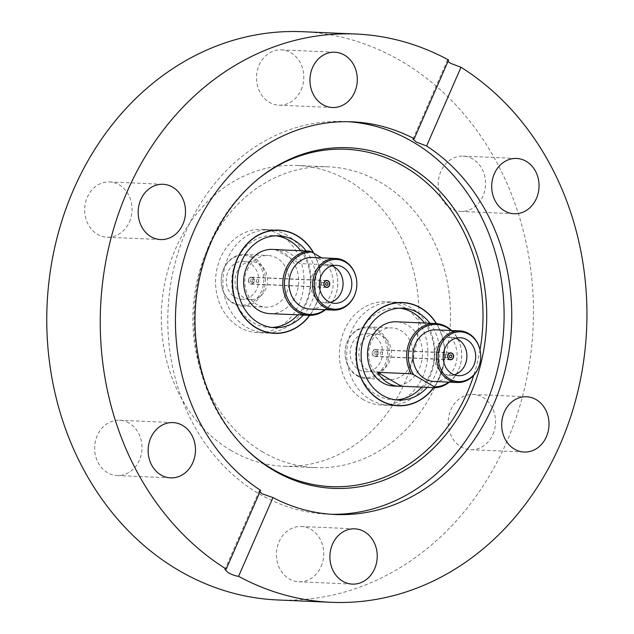 <?xml version="1.0" encoding="UTF-8"?>
<svg xmlns="http://www.w3.org/2000/svg" width="634" height="634" viewBox="0 0 634 634"><rect width="100%" height="100%" fill="white"/><g stroke="black" fill="none" stroke-linecap="round" stroke-linejoin="round"><path stroke-width="0.48" stroke-dasharray="3.17 2.38" d="M363.409 399.674A51.671 44.198 -87.5 0 1 340.926 340.672A51.671 44.198 -87.5 0 1 385.876 301.784A51.671 44.198 -87.5 0 1 403.834 307.149A51.671 44.198 -87.5 0 1 426.317 366.151A51.671 44.198 -87.5 0 1 381.375 405.031A51.671 44.198 -87.5 0 1 363.409 399.674M231.228 450.615A150.543 128.773 -87.5 0 1 165.72 278.714A150.543 128.773 -87.5 0 1 296.672 165.434A150.543 128.773 -87.5 0 1 348.993 181.047A150.543 128.773 -87.5 0 1 414.501 352.956A150.543 128.773 -87.5 0 1 283.549 466.236A150.543 128.773 -87.5 0 1 231.228 450.615M262.809 451.994A150.543 128.773 -87.5 0 1 197.309 280.093A150.543 128.773 -87.5 0 1 328.253 166.813A150.543 128.773 -87.5 0 1 380.582 182.426A150.543 128.773 -87.5 0 1 446.082 354.335A150.543 128.773 -87.5 0 1 315.13 467.615A150.543 128.773 -87.5 0 1 262.809 451.994M246.65 449.664A168.85 144.433 -87.5 0 1 245.937 448.991A168.85 144.433 -87.5 0 1 257.705 179.335A168.85 144.433 -87.5 0 1 258.474 178.725M331.21 514.285A196.516 168.097 -87.5 0 1 327.39 514.166A196.516 168.097 -87.5 0 1 259.084 493.783A196.516 168.097 -87.5 0 1 173.573 269.379A196.516 168.097 -87.5 0 1 344.516 121.498A196.516 168.097 -87.5 0 1 348.335 121.72M492.927 434.385A27.666 23.664 92.5 0 0 473.075 394.435A27.666 23.664 92.5 0 0 450.814 409.77A27.666 23.664 92.5 0 0 470.666 449.712A27.666 23.664 92.5 0 0 492.927 434.385M321.137 566.447A27.666 23.664 92.5 0 0 301.293 526.497A27.666 23.664 92.5 0 0 279.031 541.832A27.666 23.664 92.5 0 0 298.876 581.782A27.666 23.664 92.5 0 0 321.137 566.447M129.146 423.124A27.666 23.664 92.5 0 0 119.533 420.255A27.666 23.664 92.5 0 0 95.465 441.074A27.666 23.664 92.5 0 0 107.503 472.671A27.666 23.664 92.5 0 0 117.116 475.54A27.666 23.664 92.5 0 0 141.184 454.721A27.666 23.664 92.5 0 0 129.146 423.124M129.407 221.9A27.666 23.664 92.5 0 0 109.555 181.95A27.666 23.664 92.5 0 0 87.294 197.285A27.666 23.664 92.5 0 0 107.146 237.235A27.666 23.664 92.5 0 0 129.407 221.9M301.19 89.83A27.666 23.664 92.5 0 0 281.345 49.888A27.666 23.664 92.5 0 0 259.084 65.223A27.666 23.664 92.5 0 0 278.928 105.165A27.666 23.664 92.5 0 0 301.19 89.83M472.718 158.999A27.666 23.664 92.5 0 0 463.105 156.13A27.666 23.664 92.5 0 0 439.037 176.949A27.666 23.664 92.5 0 0 451.075 208.538A27.666 23.664 92.5 0 0 460.688 211.407A27.666 23.664 92.5 0 0 484.756 190.588A27.666 23.664 92.5 0 0 472.718 158.999M259.877 491.992L259.314 490.74L260.598 490.344M277.716 599.97A284.404 243.274 92.5 0 0 525.103 385.963A284.404 243.274 92.5 0 0 401.354 61.197A284.404 243.274 92.5 0 0 302.505 31.7M279.982 234.746A51.671 44.198 92.5 0 0 262.016 229.389A51.671 44.198 92.5 0 0 217.074 268.269A51.671 44.198 92.5 0 0 239.557 327.279A51.671 44.198 92.5 0 0 257.515 332.636A51.671 44.198 92.5 0 0 302.466 293.756A51.671 44.198 92.5 0 0 279.982 234.746M313.83 253.267A51.671 44.198 -87.5 0 1 309.796 315.352M448.603 60.016L447.35 60.357L447.969 61.474M480.009 349.968A168.85 144.433 -87.5 0 1 473.772 375.209M436.454 323.562A51.671 44.198 -87.5 0 1 433.727 387.651M444.909 354.786A1.427 1.22 92.5 0 0 443.792 357.33A1.427 1.22 92.5 0 0 444.909 354.786M373.846 355.951A3.257 2.782 92.5 0 0 374.971 356.292A3.257 2.782 92.5 0 0 377.809 353.843A3.257 2.782 92.5 0 0 376.39 350.127A3.257 2.782 92.5 0 0 375.257 349.786A3.257 2.782 92.5 0 0 372.427 352.235A3.257 2.782 92.5 0 0 373.846 355.951M381.993 352.036A1.427 1.22 92.5 0 0 380.875 354.588A1.427 1.22 92.5 0 0 381.993 352.036M375.677 351.767A1.427 1.22 92.5 0 0 374.559 354.311A1.427 1.22 92.5 0 0 375.677 351.767M393.595 386.019A32.144 27.492 92.5 0 0 421.555 361.832A32.144 27.492 92.5 0 0 407.567 325.131A32.144 27.492 92.5 0 0 396.393 321.795M451.63 330.512A32.144 27.492 -87.5 0 1 460.767 347.06A32.144 27.492 -87.5 0 1 459.919 366.452A32.144 27.492 -87.5 0 1 449.371 382.136M429.963 323.261A45.973 39.324 -87.5 0 1 435.455 374.599A45.973 39.324 -87.5 0 1 427.261 387.374M395.735 399.848A45.973 39.324 -87.5 0 1 392.993 399.84A45.973 39.324 -87.5 0 1 360.001 333.452A45.973 39.324 -87.5 0 1 396.995 307.973A45.973 39.324 -87.5 0 1 399.729 308.203M424.487 323.015A45.973 39.324 -87.5 0 1 429.987 374.361A45.973 39.324 -87.5 0 1 421.784 387.136M479.978 349.809A25.835 22.103 -87.5 0 1 479.296 365.39M436.129 329.839A25.835 22.103 -87.5 0 1 445.108 332.517A25.835 22.103 -87.5 0 1 456.353 362.022A25.835 22.103 -87.5 0 1 433.878 381.462M433.505 387.643A51.473 44.023 92.5 0 0 436.232 323.538M370.652 399.8A51.473 44.023 92.5 0 0 388.539 405.142A51.473 44.023 92.5 0 0 433.307 366.412A51.473 44.023 92.5 0 0 410.919 307.641A51.473 44.023 92.5 0 0 393.025 302.299A51.473 44.023 92.5 0 0 348.256 341.029A51.473 44.023 92.5 0 0 370.652 399.8M357.093 375.827A25.835 22.103 92.5 0 0 366.072 378.506A25.835 22.103 92.5 0 0 386.859 364.185A25.835 22.103 92.5 0 0 377.301 329.561A25.835 22.103 92.5 0 0 368.322 326.882A25.835 22.103 92.5 0 0 347.535 341.203A25.835 22.103 92.5 0 0 346.489 343.985A25.835 22.103 92.5 0 0 345.807 359.565A25.835 22.103 92.5 0 0 357.093 375.827M410.444 365.216A25.835 22.103 -87.5 0 1 389.656 379.536A25.835 22.103 -87.5 0 1 371.12 342.225A25.835 22.103 -87.5 0 1 391.907 327.913A25.835 22.103 -87.5 0 1 410.444 365.216M455.846 338.247A19.004 16.254 92.5 0 0 451.495 337.351A19.004 16.254 92.5 0 0 436.208 347.884A19.004 16.254 92.5 0 0 449.839 375.32A19.004 16.254 92.5 0 0 454.253 374.805M356.617 374.948A24.9 21.294 92.5 0 0 385.306 363.734A24.9 21.294 92.5 0 0 376.097 330.362A24.9 21.294 92.5 0 0 346.402 344.262A24.9 21.294 92.5 0 0 345.744 359.28A24.9 21.294 92.5 0 0 356.617 374.948M377.745 354.58A3.455 2.956 92.5 0 0 375.265 349.58A3.455 2.956 92.5 0 0 372.483 351.498A3.455 2.956 92.5 0 0 374.963 356.49A3.455 2.956 92.5 0 0 377.745 354.58M373.791 335.648A19.004 16.254 92.5 0 0 367.189 333.674A19.004 16.254 92.5 0 0 350.657 347.971A19.004 16.254 92.5 0 0 358.923 369.67A19.004 16.254 92.5 0 0 365.525 371.643A19.004 16.254 92.5 0 0 382.056 357.338A19.004 16.254 92.5 0 0 373.791 335.648M367.68 370.05A19.004 16.254 -87.5 0 1 359.415 348.351A19.004 16.254 -87.5 0 1 375.946 334.055A19.004 16.254 -87.5 0 1 382.548 336.028A19.004 16.254 -87.5 0 1 390.813 357.727A19.004 16.254 -87.5 0 1 374.29 372.023A19.004 16.254 -87.5 0 1 367.68 370.05M451.083 330.488A31.201 26.691 -87.5 0 1 460.831 347.345A31.201 26.691 -87.5 0 1 460.015 366.175A31.201 26.691 -87.5 0 1 448.824 382.112M319.94 284.935A1.427 1.22 92.5 0 0 321.05 282.392A1.427 1.22 92.5 0 0 319.94 284.935M252.53 277.732A3.257 2.782 92.5 0 0 251.405 277.391A3.257 2.782 92.5 0 0 248.568 279.84A3.257 2.782 92.5 0 0 249.986 283.557A3.257 2.782 92.5 0 0 251.119 283.897A3.257 2.782 92.5 0 0 253.949 281.448A3.257 2.782 92.5 0 0 252.53 277.732M257.024 282.193A1.427 1.22 92.5 0 0 258.133 279.642A1.427 1.22 92.5 0 0 257.024 282.193M250.707 281.916A1.427 1.22 92.5 0 0 251.817 279.364A1.427 1.22 92.5 0 0 250.707 281.916M280.339 249.851A32.144 27.492 -87.5 0 1 289.183 252.966A32.144 27.492 -87.5 0 1 299.51 263.578L333.199 265.044A32.144 27.492 -87.5 0 1 336.916 274.665A32.144 27.492 -87.5 0 1 336.068 294.057A32.144 27.492 -87.5 0 1 325.519 309.741M269.735 313.624A32.144 27.492 92.5 0 0 297.695 289.437A32.144 27.492 92.5 0 0 283.707 252.728A32.144 27.492 92.5 0 0 272.541 249.4M333.199 265.044L332.493 264.18A31.201 26.691 -87.5 0 1 336.979 274.95A31.201 26.691 -87.5 0 1 336.155 293.772A31.201 26.691 -87.5 0 1 324.973 309.717M306.198 250.985A45.973 39.324 -87.5 0 1 311.603 302.204A45.973 39.324 -87.5 0 1 303.306 315.09M300.722 250.739A45.973 39.324 -87.5 0 1 306.127 301.958A45.973 39.324 -87.5 0 1 297.829 314.844M271.875 327.453A45.973 39.324 -87.5 0 1 269.133 327.445A45.973 39.324 -87.5 0 1 236.149 261.057A45.973 39.324 -87.5 0 1 273.143 235.579A45.973 39.324 -87.5 0 1 275.877 235.808M312.269 257.444A25.835 22.103 -87.5 0 1 321.256 260.122A25.835 22.103 -87.5 0 1 332.493 289.627A25.835 22.103 -87.5 0 1 310.018 309.067M287.059 235.246A51.473 44.023 92.5 0 0 269.173 229.904A51.473 44.023 92.5 0 0 224.396 268.634A51.473 44.023 92.5 0 0 246.792 327.406A51.473 44.023 92.5 0 0 264.687 332.747A51.473 44.023 92.5 0 0 309.455 294.017A51.473 44.023 92.5 0 0 287.059 235.246M253.449 257.166A25.835 22.103 92.5 0 0 244.47 254.488A25.835 22.103 92.5 0 0 223.683 268.8A25.835 22.103 92.5 0 0 222.637 271.582A25.835 22.103 92.5 0 0 221.955 287.17A25.835 22.103 92.5 0 0 233.241 303.432A25.835 22.103 92.5 0 0 242.22 306.111A25.835 22.103 92.5 0 0 263.007 291.791A25.835 22.103 92.5 0 0 253.449 257.166M247.268 269.83A25.835 22.103 -87.5 0 1 268.055 255.51A25.835 22.103 -87.5 0 1 286.592 292.821A25.835 22.103 -87.5 0 1 265.797 307.141A25.835 22.103 -87.5 0 1 247.268 269.83M331.986 265.852A19.004 16.254 92.5 0 0 327.643 264.957A19.004 16.254 92.5 0 0 312.348 275.489A19.004 16.254 92.5 0 0 325.987 302.917A19.004 16.254 92.5 0 0 330.393 302.41M252.237 257.967A24.9 21.294 92.5 0 0 222.542 271.867A24.9 21.294 92.5 0 0 221.892 286.885A24.9 21.294 92.5 0 0 232.765 302.553A24.9 21.294 92.5 0 0 261.446 291.331A24.9 21.294 92.5 0 0 252.237 257.967M248.631 279.103A3.455 2.956 92.5 0 0 251.112 284.095A3.455 2.956 92.5 0 0 253.893 282.178A3.455 2.956 92.5 0 0 251.413 277.185A3.455 2.956 92.5 0 0 248.631 279.103M235.071 297.275A19.004 16.254 92.5 0 0 241.673 299.24A19.004 16.254 92.5 0 0 258.204 284.943A19.004 16.254 92.5 0 0 249.931 263.245A19.004 16.254 92.5 0 0 243.329 261.279A19.004 16.254 92.5 0 0 226.798 275.576A19.004 16.254 92.5 0 0 235.071 297.275M258.696 263.633A19.004 16.254 -87.5 0 1 266.962 285.324A19.004 16.254 -87.5 0 1 250.43 299.628A19.004 16.254 -87.5 0 1 243.828 297.655A19.004 16.254 -87.5 0 1 235.563 275.956A19.004 16.254 -87.5 0 1 252.086 261.66A19.004 16.254 -87.5 0 1 258.696 263.633M275.679 249.653L299.51 263.578M332.493 264.18L321.676 257.856M309.574 315.352A51.473 44.023 92.5 0 0 313.521 253.093M356.118 277.407A25.835 22.103 -87.5 0 1 355.436 292.995M402.725 302.521L385.876 301.784M328.253 166.813L296.672 165.434M245.937 448.991L247.363 450.354M257.705 179.335L259.243 178.099M473.075 394.435L526.561 396.765M301.293 526.497L354.771 528.835M119.533 420.255L173.019 422.593M109.555 181.95L163.041 184.288M281.345 49.888L334.823 52.218M463.105 156.13L516.583 158.46M352.163 121.831L344.516 121.498M278.865 230.126L262.016 229.389M274.363 333.373L257.515 332.636M335.029 514.499L327.39 514.166M460.688 211.407L514.174 213.745M278.928 105.165L332.414 107.503M107.146 237.235L160.632 239.565M117.116 475.54L170.601 477.87M298.876 581.782L352.361 584.112M470.666 449.712L524.144 452.05M259.314 490.74L224.927 569.467M412.956 139.076L447.35 60.357M315.13 467.615L283.549 466.236M398.215 405.768L381.375 405.031M444.41 354.636L450.726 354.913M374.971 356.292L449.53 359.541M375.177 351.616L381.494 351.894M375.051 354.461L381.375 354.739M375.257 349.786L449.815 353.043M444.291 357.481L450.608 357.758M396.995 307.973L402.471 308.211M394.308 405.395L388.539 405.142M366.072 378.506L389.656 379.536M451.495 337.351L460.252 337.732M375.265 349.58L450.822 352.876M375.946 334.055L367.189 333.674M392.993 399.84L398.461 400.078M398.794 302.553L393.025 302.299M368.322 326.882L391.907 327.913M449.839 375.32L458.596 375.7M374.963 356.49L450.52 359.787M374.29 372.023L365.525 371.643M320.432 285.086L326.748 285.363M251.405 277.391L325.955 280.64M251.199 282.067L257.515 282.344M251.326 279.222L257.642 279.491M251.119 283.897L325.67 287.147M320.558 282.241L326.875 282.518M269.133 327.445L274.609 327.683M274.942 230.158L269.173 229.904M244.47 254.488L268.055 255.51M325.987 302.917L334.744 303.306M251.112 284.095L326.661 287.392M250.43 299.628L241.673 299.24M273.143 235.579L278.619 235.816M270.456 333.001L264.687 332.747M242.22 306.111L265.797 307.141M327.643 264.957L336.4 265.337M251.413 277.185L326.962 280.482M252.086 261.66L243.329 261.279"/><path stroke-width="0.95" d="M433.727 387.651A51.671 44.198 -87.5 0 1 398.215 405.768A51.671 44.198 -87.5 0 1 380.257 400.411A51.671 44.198 -87.5 0 1 357.774 341.401A51.671 44.198 -87.5 0 1 402.725 302.521A51.671 44.198 -87.5 0 1 420.683 307.878A51.671 44.198 -87.5 0 1 436.454 323.562M274.173 470.682A170.483 145.82 -87.5 0 1 247.363 450.354A170.483 145.82 -87.5 0 1 259.243 178.099A170.483 145.82 -87.5 0 1 407.543 165.411A170.483 145.82 -87.5 0 1 470.594 393.88A170.483 145.82 -87.5 0 1 274.173 470.682M473.772 375.209A168.85 144.433 -87.5 0 1 272.493 469.12A168.85 144.433 -87.5 0 1 246.65 449.664M258.474 178.725A168.85 144.433 -87.5 0 1 404.587 166.774A168.85 144.433 -87.5 0 1 480.009 349.968M348.335 121.72A196.516 168.097 -87.5 0 1 412.821 141.881A196.516 168.097 -87.5 0 1 498.815 364.122A196.516 168.097 -87.5 0 1 331.21 514.285M546.405 436.715A27.666 23.664 92.5 0 0 526.561 396.765A27.666 23.664 92.5 0 0 504.299 412.1A27.666 23.664 92.5 0 0 524.144 452.05A27.666 23.664 92.5 0 0 546.405 436.715M374.623 568.777A27.666 23.664 92.5 0 0 354.771 528.835A27.666 23.664 92.5 0 0 332.509 544.17A27.666 23.664 92.5 0 0 352.361 584.112A27.666 23.664 92.5 0 0 374.623 568.777M182.632 425.462A27.666 23.664 92.5 0 0 173.019 422.593A27.666 23.664 92.5 0 0 148.95 443.412A27.666 23.664 92.5 0 0 160.988 475.001A27.666 23.664 92.5 0 0 170.601 477.87A27.666 23.664 92.5 0 0 194.67 457.051A27.666 23.664 92.5 0 0 182.632 425.462M182.893 224.23A27.666 23.664 92.5 0 0 163.041 184.288A27.666 23.664 92.5 0 0 140.78 199.615A27.666 23.664 92.5 0 0 160.632 239.565A27.666 23.664 92.5 0 0 182.893 224.23M354.675 92.168A27.666 23.664 92.5 0 0 334.823 52.218A27.666 23.664 92.5 0 0 312.562 67.553A27.666 23.664 92.5 0 0 332.414 107.503A27.666 23.664 92.5 0 0 354.675 92.168M526.204 161.329A27.666 23.664 92.5 0 0 516.583 158.46A27.666 23.664 92.5 0 0 492.515 179.279A27.666 23.664 92.5 0 0 504.561 210.876A27.666 23.664 92.5 0 0 514.174 213.745A27.666 23.664 92.5 0 0 538.242 192.926A27.666 23.664 92.5 0 0 526.204 161.329M414.208 138.751L448.603 60.016A284.404 243.274 92.5 0 0 355.991 34.03A284.404 243.274 92.5 0 0 109.531 244.106A284.404 243.274 92.5 0 0 226.203 569.078L260.598 490.344A196.516 168.097 -87.5 0 1 182.156 265.781A196.516 168.097 -87.5 0 1 352.163 121.831A196.516 168.097 -87.5 0 1 414.208 138.751L412.956 139.076L416.253 142.032L426.595 145.986A196.516 168.097 -87.5 0 1 505.036 370.557A196.516 168.097 -87.5 0 1 335.029 514.499A196.516 168.097 -87.5 0 1 272.985 497.587L262.516 493.934L259.877 491.992M355.991 34.03L302.505 31.7A284.404 243.274 92.5 0 0 55.118 245.707A284.404 243.274 92.5 0 0 178.859 570.465A284.404 243.274 92.5 0 0 277.716 599.97L331.202 602.3A284.404 243.274 92.5 0 0 577.661 392.232A284.404 243.274 92.5 0 0 460.989 67.259L426.595 145.986M447.969 61.474L450.631 63.352L460.989 67.259M226.203 569.078L224.927 569.467L228.137 572.621C232.155 574.792 235.642 576.021 238.582 576.314A284.404 243.274 92.5 0 0 331.202 602.3M309.796 315.352A51.671 44.198 -87.5 0 1 274.363 333.373A51.671 44.198 -87.5 0 1 256.398 328.016A51.671 44.198 -87.5 0 1 233.914 269.006A51.671 44.198 -87.5 0 1 278.865 230.126A51.671 44.198 -87.5 0 1 296.823 235.483A51.671 44.198 -87.5 0 1 313.83 253.267M238.582 576.314L272.985 497.587M451.226 355.056A1.427 1.22 92.5 0 0 450.108 357.608A1.427 1.22 92.5 0 0 451.226 355.056M449.395 359.248A3.257 2.782 92.5 0 0 450.528 359.589A3.257 2.782 92.5 0 0 453.358 357.14A3.257 2.782 92.5 0 0 451.939 353.423A3.257 2.782 92.5 0 0 450.814 353.083A3.257 2.782 92.5 0 0 447.976 355.531A3.257 2.782 92.5 0 0 449.395 359.248M449.371 382.136A32.144 27.492 -87.5 0 1 435.09 387.715L401.401 386.241A32.144 27.492 -87.5 0 1 399.071 386.257A32.144 27.492 -87.5 0 1 387.897 382.92A32.144 27.492 -87.5 0 1 377.579 372.317L411.268 373.791A32.144 27.492 -87.5 0 1 410.253 340.109A32.144 27.492 -87.5 0 1 435.558 323.498A32.144 27.492 -87.5 0 1 446.732 326.835A32.144 27.492 -87.5 0 1 451.63 330.512M435.558 323.498L396.393 321.795A32.144 27.492 92.5 0 0 368.433 345.982A32.144 27.492 92.5 0 0 382.421 382.682A32.144 27.492 92.5 0 0 393.595 386.019L399.071 386.257M411.268 373.791L413.653 374.726A31.201 26.691 -87.5 0 1 414.588 335.869A31.201 26.691 -87.5 0 1 447.208 327.715A31.201 26.691 -87.5 0 1 451.083 330.488M427.261 387.374A45.973 39.324 -87.5 0 1 398.461 400.078A45.973 39.324 -87.5 0 1 365.477 333.69A45.973 39.324 -87.5 0 1 402.471 308.211A45.973 39.324 -87.5 0 1 429.963 323.261M399.729 308.203A45.973 39.324 -87.5 0 1 424.487 323.015M479.383 365.113L479.296 365.39A25.835 22.103 -87.5 0 1 457.463 382.492A25.835 22.103 -87.5 0 1 448.476 379.814A25.835 22.103 -87.5 0 1 437.238 350.309A25.835 22.103 -87.5 0 1 459.713 330.869A25.835 22.103 -87.5 0 1 468.692 333.547A25.835 22.103 -87.5 0 1 479.978 349.809L480.041 350.095A24.9 21.294 -87.5 0 1 479.383 365.113A24.9 21.294 -87.5 0 1 449.688 379.005A24.9 21.294 -87.5 0 1 440.479 345.641A24.9 21.294 -87.5 0 1 469.168 334.427A24.9 21.294 -87.5 0 1 480.041 350.095M457.463 382.492L433.878 381.462A25.835 22.103 -87.5 0 1 424.899 378.783A25.835 22.103 -87.5 0 1 413.653 349.279A25.835 22.103 -87.5 0 1 436.129 329.839L459.713 330.869M436.232 323.538A51.473 44.023 92.5 0 0 420.604 308.061A51.473 44.023 92.5 0 0 402.709 302.727A51.473 44.023 92.5 0 0 357.941 341.457A51.473 44.023 92.5 0 0 380.337 400.228A51.473 44.023 92.5 0 0 398.223 405.562A51.473 44.023 92.5 0 0 433.505 387.643M444.965 348.264A19.004 16.254 -87.5 0 1 460.252 337.732A19.004 16.254 -87.5 0 1 473.891 365.168A19.004 16.254 -87.5 0 1 458.596 375.7A19.004 16.254 -87.5 0 1 444.965 348.264M454.253 374.805A19.004 16.254 92.5 0 0 465.126 364.788A19.004 16.254 92.5 0 0 455.846 338.247M453.302 357.869A3.455 2.956 92.5 0 0 450.822 352.876A3.455 2.956 92.5 0 0 448.04 354.794A3.455 2.956 92.5 0 0 450.52 359.787A3.455 2.956 92.5 0 0 453.302 357.869M421.784 387.136A45.973 39.324 -87.5 0 1 395.735 399.848M448.824 382.112A31.201 26.691 -87.5 0 1 434.385 386.843L435.09 387.715M401.401 386.241L377.579 372.317M413.653 374.726L434.385 386.843M326.256 285.213A1.427 1.22 92.5 0 0 327.366 282.661A1.427 1.22 92.5 0 0 326.256 285.213M328.087 281.021A3.257 2.782 92.5 0 0 326.954 280.688A3.257 2.782 92.5 0 0 324.125 283.136A3.257 2.782 92.5 0 0 325.535 286.853A3.257 2.782 92.5 0 0 326.668 287.194A3.257 2.782 92.5 0 0 329.498 284.737A3.257 2.782 92.5 0 0 328.087 281.021M325.519 309.741A32.144 27.492 -87.5 0 1 308.901 315.328A32.144 27.492 -87.5 0 1 297.734 311.999A32.144 27.492 -87.5 0 1 283.469 276.622A32.144 27.492 -87.5 0 1 309.376 251.119L275.679 249.653A32.144 27.492 -87.5 0 1 278.017 249.637A32.144 27.492 -87.5 0 1 280.339 249.851M278.017 249.637L272.541 249.4A32.144 27.492 92.5 0 0 244.581 273.587A32.144 27.492 92.5 0 0 258.569 310.288A32.144 27.492 92.5 0 0 269.735 313.624L308.901 315.328M324.973 309.717A31.201 26.691 -87.5 0 1 298.939 311.191A31.201 26.691 -87.5 0 1 285.268 275.98A31.201 26.691 -87.5 0 1 311.762 252.063L309.376 251.119M303.306 315.09A45.973 39.324 -87.5 0 1 274.609 327.683A45.973 39.324 -87.5 0 1 241.625 261.295A45.973 39.324 -87.5 0 1 278.619 235.816A45.973 39.324 -87.5 0 1 306.198 250.985M297.829 314.844A45.973 39.324 -87.5 0 1 271.875 327.453M355.523 292.718L355.436 292.995A25.835 22.103 -87.5 0 1 333.603 310.097A25.835 22.103 -87.5 0 1 324.624 307.419A25.835 22.103 -87.5 0 1 313.378 277.914A25.835 22.103 -87.5 0 1 335.854 258.474A25.835 22.103 -87.5 0 1 344.833 261.153A25.835 22.103 -87.5 0 1 356.118 277.407L356.181 277.7A24.9 21.294 -87.5 0 1 355.523 292.718A24.9 21.294 -87.5 0 1 325.836 306.61A24.9 21.294 -87.5 0 1 316.628 273.246A24.9 21.294 -87.5 0 1 345.308 262.032A24.9 21.294 -87.5 0 1 356.181 277.7M333.603 310.097L310.018 309.067A25.835 22.103 -87.5 0 1 301.039 306.388A25.835 22.103 -87.5 0 1 289.801 276.884A25.835 22.103 -87.5 0 1 312.269 257.444L335.854 258.474M313.521 253.093A51.473 44.023 92.5 0 0 296.744 235.666A51.473 44.023 92.5 0 0 278.857 230.324A51.473 44.023 92.5 0 0 234.089 269.054A51.473 44.023 92.5 0 0 256.477 327.833A51.473 44.023 92.5 0 0 274.371 333.167A51.473 44.023 92.5 0 0 309.574 315.352M350.031 292.773A19.004 16.254 -87.5 0 1 334.744 303.306A19.004 16.254 -87.5 0 1 321.113 275.869A19.004 16.254 -87.5 0 1 336.4 265.337A19.004 16.254 -87.5 0 1 350.031 292.773M330.393 302.41A19.004 16.254 92.5 0 0 341.274 292.393A19.004 16.254 92.5 0 0 331.986 265.852M324.18 282.399A3.455 2.956 92.5 0 0 326.661 287.392A3.455 2.956 92.5 0 0 329.442 285.474A3.455 2.956 92.5 0 0 326.962 280.482A3.455 2.956 92.5 0 0 324.18 282.399M275.877 235.808A45.973 39.324 -87.5 0 1 300.722 250.739M321.676 257.856L311.762 252.063M449.53 359.541L450.528 359.589M449.815 353.043L450.814 353.083M398.223 405.562L394.308 405.395M402.709 302.727L398.794 302.553M325.955 280.64L326.954 280.688M325.67 287.147L326.668 287.194M278.857 230.324L274.942 230.158M274.371 333.167L270.456 333.001"/></g></svg>
